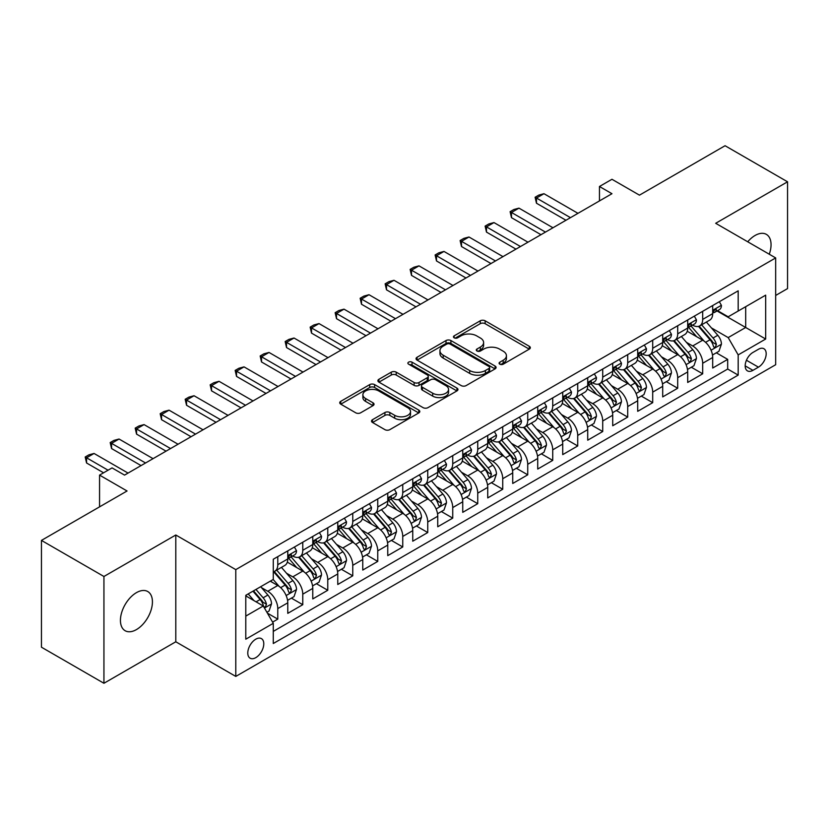 <?xml version="1.0" encoding="UTF-8"?>
<svg xmlns="http://www.w3.org/2000/svg" width="829" height="829" viewBox="0 0 829 829"><rect width="100%" height="100%" fill="white"/><g stroke="black" fill="none" stroke-linecap="round" stroke-linejoin="round"><path stroke-width="1.24" d="M499.804 364.18A2.425 1.399 0 0 0 503.234 364.18L529.306 349.123A3.471 2 0 0 0 530.322 347.714A3.471 2 0 0 0 529.306 346.294L485.141 320.802A3.471 2 0 0 0 480.24 320.802L454.168 335.849A2.425 1.399 0 0 0 453.463 336.843A2.425 1.399 0 0 0 454.168 337.828A2.425 1.399 0 0 0 457.608 337.828L460.976 335.88A11.098 6.414 0 0 1 476.675 335.88L480.364 338.004A11.098 6.414 0 0 1 483.608 342.543A11.098 6.414 0 0 1 480.364 347.071L476.986 349.019A2.425 1.399 0 0 0 476.271 350.014A2.425 1.399 0 0 0 476.986 351.009A2.425 1.399 0 0 0 480.426 351.009L483.794 349.061A11.098 6.414 0 0 1 499.493 349.061L503.172 351.185A11.098 6.414 0 0 1 506.426 355.714A11.098 6.414 0 0 1 503.172 360.252L499.804 362.19A2.425 1.399 0 0 0 499.089 363.185A2.425 1.399 0 0 0 499.804 364.18L499.804 362.19M136.433 629.594A22.621 13.057 120 0 0 151.21 609.657A22.621 13.057 120 0 0 147.738 591.523A22.621 13.057 120 0 0 136.433 592.652A22.621 13.057 120 0 0 121.656 612.579A22.621 13.057 120 0 0 125.117 630.714A22.621 13.057 120 0 0 136.433 629.594M769.271 254.223A22.621 13.057 120 0 0 766.369 234.369A22.621 13.057 120 0 0 755.053 235.488A22.621 13.057 120 0 0 747.717 241.788M255.778 657.656A11.316 6.528 120 0 0 263.176 647.687A11.316 6.528 120 0 0 261.436 638.631A11.316 6.528 120 0 0 255.778 639.19A11.316 6.528 120 0 0 248.389 649.159A11.316 6.528 120 0 0 250.13 658.216A11.316 6.528 120 0 0 255.778 657.656M372.532 419.671A3.471 2 0 0 0 371.516 421.08A3.471 2 0 0 0 372.532 422.5L384.925 429.65A3.471 2 0 0 0 389.827 429.65L418.78 412.935A3.471 2 0 0 0 419.795 411.526A3.471 2 0 0 0 418.78 410.106L374.615 384.615A3.471 2 0 0 0 369.713 384.615L340.76 401.329A3.471 2 0 0 0 339.745 402.739A3.471 2 0 0 0 340.76 404.158L355.724 412.801A3.471 2 0 0 0 360.636 412.801L373.019 405.64A3.471 2 0 0 0 374.034 404.231A3.471 2 0 0 0 373.019 402.811L365.599 398.531A9.285 5.357 0 0 1 362.884 394.739A9.285 5.357 0 0 1 368.615 389.785A9.285 5.357 0 0 1 378.729 390.946L407.795 407.733A9.285 5.357 0 0 1 410.521 411.526A9.285 5.357 0 0 1 404.79 416.479A9.285 5.357 0 0 1 394.677 415.308L389.827 412.51A3.471 2 0 0 0 384.925 412.51L372.532 419.671L372.532 422.5M775.675 295.445L787.55 288.596L787.55 181.8L725.064 145.728L639.46 195.157L611.957 179.282L599.46 186.494L611.957 193.706L124.557 475.11L112.06 467.898L99.563 475.11L99.563 506.861M103.936 576.487L103.936 683.272L175.8 641.781L175.8 534.995L103.936 576.487L41.45 540.404L127.055 490.986L99.563 475.11M175.8 534.995L235.788 569.627L775.675 257.923L775.675 364.719L235.788 676.423L235.788 569.627M787.55 181.8L715.686 223.291L775.675 257.923M461.225 385.599A3.471 2 0 0 0 466.126 385.599L495.079 368.884A3.471 2 0 0 0 496.094 367.475A3.471 2 0 0 0 495.079 366.055L450.914 340.553A3.471 2 0 0 0 446.012 340.553L417.06 357.268A3.471 2 0 0 0 416.044 358.688A3.471 2 0 0 0 417.06 360.107L461.225 385.599M409.567 364.698A2.425 1.399 0 0 1 412.034 365.05L412.034 362.159L456.934 388.086A3.471 2 0 0 1 457.95 389.495A3.471 2 0 0 1 456.934 390.915L427.982 407.63A3.471 2 0 0 1 423.07 407.63L378.915 382.128L378.915 379.299A3.471 2 0 0 0 377.889 380.718A3.471 2 0 0 0 378.915 382.128M378.915 379.299L391.298 372.148A3.471 2 0 0 1 396.21 372.148L414.117 382.49A3.471 2 0 0 0 419.028 382.49L427.246 377.744A3.471 2 0 0 0 428.261 376.325A3.471 2 0 0 0 427.246 374.905L408.593 364.138A2.425 1.399 0 0 1 407.889 363.154A2.425 1.399 0 0 1 409.381 361.858A2.425 1.399 0 0 1 412.034 362.159M103.936 683.272L41.45 647.2L41.45 540.404M272.596 622.123L277.777 619.128L267.404 613.139M261.508 587.657L267.777 591.274A14.134 8.166 60 0 1 277.777 608.59L287.777 602.818L287.777 613.356L302.772 604.693L291.404 598.134M286.502 573.222L292.772 576.849A14.134 8.166 60 0 1 302.772 594.165L312.771 588.393L312.771 598.921L327.766 590.269L316.398 583.699M311.497 558.787L317.766 562.414A14.134 8.166 60 0 1 327.766 579.73L337.766 573.958L337.766 584.497L352.76 575.834L341.393 569.274M336.491 544.363L342.76 547.979A14.134 8.166 60 0 1 352.76 565.305L362.76 559.534L362.76 570.062L377.755 561.409L366.387 554.839M361.485 529.928L367.755 533.555A14.134 8.166 60 0 1 377.755 550.87L387.754 545.099L387.754 555.637L402.749 546.974L391.381 540.404M386.48 515.503L392.759 519.12A14.134 8.166 60 0 1 402.749 536.436L412.749 530.664L412.749 541.202L427.743 532.539L416.376 525.98M411.474 501.068L417.754 504.695A14.134 8.166 60 0 1 427.743 522.011L437.743 516.239L437.743 526.767L452.738 518.115L441.37 511.545M436.468 486.633L442.748 490.26A14.134 8.166 60 0 1 452.738 507.576L462.737 501.804L462.737 512.343L477.742 503.68L466.364 497.12M461.463 472.209L467.743 475.836A14.134 8.166 60 0 1 477.742 493.151L487.732 487.379L487.732 497.908L502.737 489.255L491.359 482.685M486.457 457.774L492.737 461.401A14.134 8.166 60 0 1 502.737 478.716L512.726 472.944L512.726 483.483L527.731 474.82L516.353 468.25M511.452 443.349L517.731 446.966A14.134 8.166 60 0 1 527.731 464.281L537.72 458.51L537.72 469.048L552.725 460.385L541.347 453.826M536.446 428.914L542.726 432.541A14.134 8.166 60 0 1 552.725 449.857L562.725 444.085L562.725 454.613L577.72 445.961L566.342 439.391M561.44 414.49L567.72 418.106A14.134 8.166 60 0 1 577.72 435.422L587.72 429.65L587.72 440.189L602.714 431.526L591.336 424.966M586.435 400.055L592.714 403.682A14.134 8.166 60 0 1 602.714 420.997L612.714 415.225L612.714 425.754L627.708 417.101L616.33 410.531M611.429 385.62L617.709 389.247A14.134 8.166 60 0 1 627.708 406.562L637.708 400.79L637.708 411.329L652.703 402.666L641.325 396.096M636.434 371.195L642.703 374.812A14.134 8.166 60 0 1 652.703 392.138L662.703 386.355L662.703 396.894L677.697 388.241L666.319 381.672M661.428 356.76L667.697 360.387A14.134 8.166 60 0 1 677.697 377.703L687.697 371.931L687.697 382.459L702.691 373.806L702.691 363.268A14.134 8.166 -120 0 0 692.692 345.952L686.422 342.336M691.324 367.237L702.691 373.806M287.777 602.818A14.134 8.166 -120 0 0 277.777 585.502L270.275 581.17M312.771 588.393A14.134 8.166 -120 0 0 302.772 571.077L287.311 562.145M337.766 573.958A14.134 8.166 -120 0 0 327.766 556.642L312.305 547.72M362.76 559.534A14.134 8.166 -120 0 0 352.76 542.207L337.31 533.285M387.754 545.099A14.134 8.166 -120 0 0 377.755 527.783L362.304 518.861M412.749 530.664A14.134 8.166 -120 0 0 402.749 513.348L387.298 504.426M437.743 516.239A14.134 8.166 -120 0 0 427.743 498.923L412.293 489.991M462.737 501.804A14.134 8.166 -120 0 0 452.738 484.488L437.287 475.566M487.732 487.379A14.134 8.166 -120 0 0 477.742 470.053L462.281 461.131M512.726 472.944A14.134 8.166 -120 0 0 502.737 455.629L487.276 446.707M537.72 458.51A14.134 8.166 -120 0 0 527.731 441.194L512.27 432.272M562.725 444.085A14.134 8.166 -120 0 0 552.725 426.769L537.265 417.837M587.72 429.65A14.134 8.166 -120 0 0 577.72 412.334L562.259 403.412M612.714 415.225A14.134 8.166 -120 0 0 602.714 397.91L587.253 388.977M637.708 400.79A14.134 8.166 -120 0 0 627.708 383.475L612.248 374.553M662.703 386.355A14.134 8.166 -120 0 0 652.703 369.04L637.242 360.118M687.697 371.931A14.134 8.166 -120 0 0 677.697 354.615L662.236 345.693M758.431 349.278L752.929 352.449A10.953 6.331 120 0 0 745.768 362.107A10.953 6.331 120 0 0 747.457 370.884A10.953 6.331 120 0 0 752.929 370.345L758.431 367.164A10.953 6.331 120 0 0 765.592 357.517A10.953 6.331 120 0 0 763.913 348.729A10.953 6.331 120 0 0 758.431 349.278M245.788 616.102L263.28 605.999L273.28 623.315L273.28 643.511L738.183 375.102L738.183 354.905L728.183 337.59L711.417 327.901M273.28 623.315L245.788 639.19L245.788 595.315L273.28 579.44L273.28 559.243L738.183 290.824L738.183 311.03L765.675 295.155L765.675 339.03L738.183 354.905M292.647 555.99L292.772 556.062A14.134 8.166 60 0 0 299.839 556.767L309.839 550.995A14.134 8.166 -120 0 0 312.771 544.518L312.771 536.436M317.642 541.555L317.766 541.638A14.134 8.166 60 0 0 324.844 542.332L334.833 536.56A14.134 8.166 -120 0 0 337.766 530.094L337.766 522.011M342.636 527.13L342.76 527.203A14.134 8.166 60 0 0 349.838 527.907L359.827 522.135A14.134 8.166 -120 0 0 362.76 515.659L362.76 507.576M367.63 512.695L367.755 512.778A14.134 8.166 60 0 0 374.832 513.472L384.832 507.7A14.134 8.166 -120 0 0 387.754 501.224L387.754 493.151M392.625 498.27L392.759 498.343A14.134 8.166 60 0 0 399.827 499.048L409.827 493.265A14.134 8.166 -120 0 0 412.749 486.799L412.749 478.716M417.619 483.835L417.754 483.908A14.134 8.166 60 0 0 424.821 484.613L434.821 478.841A14.134 8.166 -120 0 0 437.743 472.364L437.743 464.281M442.613 469.401L442.748 469.483A14.134 8.166 60 0 0 449.815 470.178L459.815 464.406A14.134 8.166 -120 0 0 462.737 457.94L462.737 449.857M467.608 454.976L467.743 455.048A14.134 8.166 60 0 0 474.81 455.753L484.81 449.981A14.134 8.166 -120 0 0 487.732 443.505L487.732 435.422M492.602 440.541L492.737 440.624A14.134 8.166 60 0 0 499.804 441.318L509.804 435.546A14.134 8.166 -120 0 0 512.726 429.07L512.726 420.997M517.597 426.116L517.731 426.189A14.134 8.166 60 0 0 524.798 426.894L534.798 421.122A14.134 8.166 -120 0 0 537.72 414.645L537.72 406.562M542.591 411.681L542.726 411.754A14.134 8.166 60 0 0 549.793 412.459L559.793 406.687A14.134 8.166 -120 0 0 562.725 400.21L562.725 392.127M567.585 397.257L567.72 397.329A14.134 8.166 60 0 0 574.787 398.024L584.787 392.252A14.134 8.166 -120 0 0 587.72 385.786L587.72 377.703M592.58 382.822L592.714 382.894A14.134 8.166 60 0 0 599.781 383.599L609.781 377.827A14.134 8.166 -120 0 0 612.714 371.351L612.714 363.268M617.574 368.387L617.709 368.47A14.134 8.166 60 0 0 624.776 369.164L634.776 363.392A14.134 8.166 -120 0 0 637.708 356.926L637.708 348.843M642.568 353.962L642.703 354.035A14.134 8.166 60 0 0 649.77 354.739L659.77 348.968A14.134 8.166 -120 0 0 662.703 342.491L662.703 334.408M667.573 339.527L667.697 339.6A14.134 8.166 60 0 0 674.765 340.304L684.764 334.533A14.134 8.166 -120 0 0 687.697 328.056L687.697 319.973M273.28 631.397L727.686 369.04L727.686 359.371L712.691 368.035L712.691 357.496A14.134 8.166 -120 0 0 702.691 340.18L687.231 331.258M692.567 325.103L692.692 325.175A14.134 8.166 -120 0 0 699.759 325.87A14.134 8.166 -120 0 0 702.691 319.403L702.691 311.321M699.759 325.87L709.759 320.098A14.134 8.166 -120 0 0 712.691 313.631L712.691 305.549M277.777 556.642L277.777 564.725A14.134 8.166 60 0 1 274.845 571.191A14.134 8.166 60 0 1 273.28 571.772M274.845 571.191L284.844 565.419A14.134 8.166 -120 0 0 287.777 558.953L287.777 550.87M302.772 542.207L302.772 550.29A14.134 8.166 60 0 1 299.839 556.767M327.766 527.783L327.766 535.866A14.134 8.166 60 0 1 324.844 542.332M352.76 513.348L352.76 521.431A14.134 8.166 60 0 1 349.838 527.907M377.755 498.923L377.755 506.996A14.134 8.166 60 0 1 374.832 513.472M402.749 484.488L402.749 492.571A14.134 8.166 60 0 1 399.827 499.048M427.743 470.053L427.743 478.136A14.134 8.166 60 0 1 424.821 484.613M452.738 455.629L452.738 463.712A14.134 8.166 60 0 1 449.815 470.178M477.742 441.194L477.742 449.277A14.134 8.166 60 0 1 474.81 455.753M502.737 426.769L502.737 434.852A14.134 8.166 60 0 1 499.804 441.318M527.731 412.334L527.731 420.417A14.134 8.166 60 0 1 524.798 426.894M552.725 397.899L552.725 405.982A14.134 8.166 60 0 1 549.793 412.459M577.72 383.475L577.72 391.557A14.134 8.166 60 0 1 574.787 398.024M602.714 369.04L602.714 377.122A14.134 8.166 60 0 1 599.781 383.599M627.708 354.615L627.708 362.698A14.134 8.166 60 0 1 624.776 369.164M652.703 340.18L652.703 348.263A14.134 8.166 60 0 1 649.77 354.739M677.697 325.756L677.697 333.828A14.134 8.166 60 0 1 674.765 340.304M677.697 377.703L677.697 388.241M652.703 392.138L652.703 402.666M627.708 406.562L627.708 417.101M602.714 420.997L602.714 431.526M577.72 435.422L577.72 445.961M552.725 449.857L552.725 460.385M527.731 464.281L527.731 474.82M502.737 478.716L502.737 489.255M477.742 493.151L477.742 503.68M452.738 507.576L452.738 518.115M427.743 522.011L427.743 532.539M402.749 536.436L402.749 546.974M377.755 550.87L377.755 561.409M352.76 565.305L352.76 575.834M327.766 579.73L327.766 590.269M302.772 594.165L302.772 604.693M277.777 608.59L277.777 619.128M263.28 605.999L245.788 595.896M728.183 337.59L745.685 327.486L745.685 306.699L765.675 295.155M717.054 310.958L765.675 339.03M717.562 310.668L728.183 316.802L738.183 311.03M175.8 641.781L235.788 676.423M599.46 186.494L599.46 200.929M716.318 352.812L727.686 359.371M727.686 369.04L738.183 375.102M500.778 364.522L503.172 363.133A11.098 6.414 0 0 0 506.426 358.605L506.426 355.714M483.608 342.543L483.608 345.424A11.098 6.414 0 0 1 480.364 349.962L477.96 351.351M529.254 349.154L485.141 323.683A3.471 2 0 0 0 480.24 323.683L455.142 338.17M495.037 368.915L450.914 343.444A3.471 2 0 0 0 446.012 343.444L417.111 360.128M488.944 368.459A2.425 1.399 0 0 0 489.659 367.475A2.425 1.399 0 0 0 488.944 366.48L450.178 344.097A2.425 1.399 0 0 0 446.748 344.097L443.194 346.149A11.098 6.414 0 0 0 439.94 350.688A11.098 6.414 0 0 0 443.194 355.216L469.691 370.522A11.098 6.414 0 0 0 485.39 370.522L488.944 368.459L488.944 371.351A2.425 1.399 0 0 0 489.659 370.356L489.659 367.475M439.94 350.688L439.94 353.568A11.098 6.414 0 0 0 443.194 358.107L443.194 355.216M488.944 371.351L485.39 373.402A11.098 6.414 0 0 1 469.691 373.402L443.194 358.107M378.957 382.159L391.298 375.029L391.298 372.148M428.261 376.325L428.261 379.205A3.471 2 0 0 1 427.246 380.625L419.028 385.371A3.471 2 0 0 1 414.117 385.371L396.21 375.029A3.471 2 0 0 0 391.298 375.029M412.034 365.05L456.883 390.936M432.707 393.215A9.285 5.357 0 0 0 442.821 394.376A9.285 5.357 0 0 0 448.551 389.423A9.285 5.357 0 0 0 445.826 385.64L435.588 379.723A3.471 2 0 0 0 430.676 379.723L422.458 384.469A3.471 2 0 0 0 421.443 385.889A3.471 2 0 0 0 422.458 387.298L432.707 393.215L432.707 396.107A9.285 5.357 0 0 0 442.821 397.267A9.285 5.357 0 0 0 448.551 392.314L448.551 389.423M421.443 385.889L421.443 388.77A3.471 2 0 0 0 422.458 390.19L422.458 387.298M432.707 396.107L422.458 390.19M410.521 411.526L410.521 414.407A9.285 5.357 0 0 1 404.79 419.36A9.285 5.357 0 0 1 394.677 418.199L389.827 415.402A3.471 2 0 0 0 384.925 415.402L372.573 422.531M362.884 394.739L362.884 397.619A9.285 5.357 0 0 0 365.599 401.412L365.599 398.531M372.977 405.671L365.599 401.412M418.728 412.966L374.615 387.495A3.471 2 0 0 0 369.713 387.495L340.802 404.189M712.484 355.019L718.94 351.289L721.437 344.076A9.368 5.409 -120 0 0 717.79 335.279L706.37 322.056M704.08 341.092L691.034 325.984M696.65 336.698L689.075 327.921A22.445 12.963 -120 0 0 688.381 327.144M698.495 326.377L710.038 339.755A9.368 5.409 60 0 1 713.386 346.211L714.059 347.32L715.323 347.144L716.38 344.481A9.368 5.409 -120 0 0 713.044 338.025L701.624 324.802M699.168 326.16L711.583 340.532A4.777 2.756 60 0 1 712.785 342.398L716.38 344.481M719.313 301.725L721.437 305.404A9.368 5.409 60 0 1 719.499 309.549L714.753 312.284A9.368 5.409 -120 0 0 716.38 310.129L716.183 309.3M713.002 312.73L713.044 312.73A9.368 5.409 -120 0 0 714.753 312.284M715.168 309.435L716.38 310.129C715.79 308.72 714.795 309.3 713.386 311.859A9.368 5.409 60 0 1 712.691 313.196M570.466 217.664L536.477 198.038L536.477 203.229L535.099 197.25L538.85 195.084L543.969 193.706L577.968 213.333M565.969 220.265L536.477 203.229M543.969 193.706L536.477 198.038L535.099 197.25M687.49 369.454L693.946 365.724L696.443 358.511A9.368 5.409 -120 0 0 692.795 349.714L681.376 336.491M679.086 355.527L666.029 340.418M671.656 351.123L664.081 342.356A22.445 12.963 -120 0 0 663.387 341.579M673.49 340.812L685.044 354.19A9.368 5.409 60 0 1 688.381 360.636L689.065 361.755L690.329 361.568L691.386 358.905A9.368 5.409 -120 0 0 688.049 352.46L676.63 339.237M674.174 340.595L686.588 354.967A4.777 2.756 60 0 1 687.79 356.833L691.386 358.905M662.485 383.889L668.951 380.159L671.449 372.936A9.368 5.409 -120 0 0 667.801 364.149L656.381 350.926M654.091 369.962L641.035 354.843M646.661 365.558L639.086 356.791A22.445 12.963 -120 0 0 638.392 356.004M648.496 355.247L660.05 368.615A9.368 5.409 60 0 1 663.387 375.071L664.07 376.179L665.335 376.003L666.392 373.34A9.368 5.409 -120 0 0 663.055 366.884L651.635 353.662M649.18 355.03L661.594 369.392A4.777 2.756 60 0 1 662.796 371.257L666.392 373.34M637.491 398.314L643.957 394.583L646.454 387.371A9.368 5.409 -120 0 0 642.807 378.573L631.387 365.351M629.097 384.387L616.04 369.278M621.667 379.993L614.092 371.216A22.445 12.963 -120 0 0 613.398 370.439M623.501 369.672L635.055 383.05A9.368 5.409 60 0 1 638.392 389.506L639.076 390.614L640.34 390.438L641.397 387.765A9.368 5.409 -120 0 0 638.061 381.319L626.631 368.097M624.185 369.454L636.599 383.827A4.777 2.756 60 0 1 637.802 385.692L641.397 387.765M612.496 412.749L618.962 409.018L621.46 401.796A9.368 5.409 -120 0 0 617.812 393.008L606.393 379.786M604.103 398.822L591.046 383.703M596.673 394.417L589.098 385.651A22.445 12.963 -120 0 0 588.403 384.863M598.507 384.107L610.061 397.474A9.368 5.409 60 0 1 613.398 403.93L614.082 405.039L615.346 404.863L616.403 402.2A9.368 5.409 -120 0 0 613.056 395.744L601.636 382.521M599.191 383.889L611.605 398.262A4.777 2.756 60 0 1 612.807 400.127L616.403 402.2M694.319 316.15L696.443 319.839A9.368 5.409 60 0 1 694.505 323.973L689.759 326.719A9.368 5.409 -120 0 0 691.386 324.564L691.189 323.735M688.008 327.154L688.049 327.154A9.368 5.409 -120 0 0 689.759 326.719M690.174 323.859L691.386 324.564C690.795 323.155 689.801 323.724 688.381 326.294A9.368 5.409 60 0 1 687.697 327.631M545.472 232.099L511.483 212.473L511.483 217.664L510.104 211.675L513.856 209.509L518.975 208.141L552.974 227.768M540.974 234.69L511.483 217.664M518.975 208.141L511.483 212.473L510.104 211.675M669.324 330.584L671.449 334.263A9.368 5.409 60 0 1 669.511 338.408L664.754 341.154A9.368 5.409 -120 0 0 666.392 338.988L666.195 338.159M663.013 341.589L663.055 341.589A9.368 5.409 -120 0 0 664.754 341.154M665.179 338.294L666.392 338.988C665.801 337.579 664.806 338.159 663.387 340.729A9.368 5.409 60 0 1 662.703 342.056M520.477 246.524L486.488 226.897L486.488 232.099L485.11 226.11L488.861 223.944L493.98 222.576L527.98 242.192M515.98 249.125L486.488 232.099M493.98 222.576L486.488 226.897L485.11 226.11M644.33 345.019L646.454 348.698A9.368 5.409 60 0 1 644.516 352.843L639.76 355.579A9.368 5.409 -120 0 0 641.397 353.423L641.2 352.594M638.019 356.024L638.061 356.024A9.368 5.409 -120 0 0 639.76 355.579M640.185 352.729L641.397 353.423C640.807 352.014 639.801 352.594 638.392 355.154A9.368 5.409 60 0 1 637.708 356.491M495.483 260.959L461.494 241.332L461.494 246.524L460.116 240.534L463.867 238.369L468.986 237.001L502.985 256.627M490.986 263.549L461.494 246.524M468.986 237.001L461.494 241.332L460.116 240.534M619.336 359.444L621.46 363.123A9.368 5.409 60 0 1 619.522 367.268L614.766 370.014A9.368 5.409 -120 0 0 616.403 367.858L616.206 367.019M613.025 370.449L613.056 370.449A9.368 5.409 -120 0 0 614.766 370.014M615.191 367.154L616.403 367.858C615.812 366.439 614.807 367.019 613.398 369.589A9.368 5.409 60 0 1 612.714 370.915M470.489 275.383L436.5 255.757L436.5 260.959L435.121 254.969L438.873 252.804L443.992 251.436L477.991 271.062M465.991 277.984L436.5 260.959M443.992 251.436L436.5 255.757L435.121 254.969M587.502 427.173L593.968 423.443L596.465 416.231A9.368 5.409 -120 0 0 592.818 407.433L581.398 394.21M579.108 413.246L566.052 398.138M571.678 408.852L564.103 400.075A22.445 12.963 -120 0 0 563.409 399.298M573.513 398.531L585.067 411.909A9.368 5.409 60 0 1 588.403 418.365L589.087 419.474L590.352 419.298L591.409 416.635A9.368 5.409 -120 0 0 588.062 410.179L576.642 396.956M574.196 398.314L586.611 412.687A4.777 2.756 60 0 1 587.813 414.552L591.409 416.635M594.341 373.879L596.465 377.558A9.368 5.409 60 0 1 594.528 381.703L589.771 384.438A9.368 5.409 -120 0 0 591.409 382.283L591.212 381.454M588.03 384.884L588.062 384.884A9.368 5.409 -120 0 0 589.771 384.438M590.196 381.589L591.409 382.283C590.818 380.874 589.813 381.454 588.403 384.014A9.368 5.409 60 0 1 587.72 385.35M445.494 289.818L411.505 270.192L411.505 275.383L410.127 269.394L413.878 267.239L418.997 265.86L452.997 285.487M440.997 292.419L411.505 275.383M418.997 265.86L411.505 270.192L410.127 269.394M562.508 441.608L568.974 437.878L571.471 430.665A9.368 5.409 -120 0 0 567.824 421.868L556.404 408.645M554.114 427.681L541.057 412.573M546.684 423.277L539.109 414.51A22.445 12.963 -120 0 0 538.415 413.723M548.518 412.966L560.072 426.344A9.368 5.409 60 0 1 563.409 432.79L564.093 433.899L565.357 433.722L566.414 431.059A9.368 5.409 -120 0 0 563.067 424.614L551.648 411.391M549.202 412.749L561.606 427.122A4.777 2.756 60 0 1 562.818 428.987L566.414 431.059M569.347 388.304L571.471 391.982A9.368 5.409 60 0 1 569.533 396.127L564.777 398.873A9.368 5.409 -120 0 0 566.414 396.718L566.217 395.889M563.036 399.309L563.067 399.309A9.368 5.409 -120 0 0 564.777 398.873M565.202 396.013L566.414 396.718C565.824 395.309 564.818 395.879 563.409 398.448A9.368 5.409 60 0 1 562.725 399.785M420.5 304.253L386.501 284.627L386.501 289.818L385.133 283.829L388.884 281.663L394.003 280.295L427.992 299.922M416.003 306.844L386.501 289.818M394.003 280.295L386.501 284.627L385.133 283.829M537.513 456.033L543.969 452.313L546.477 445.09A9.368 5.409 -120 0 0 542.829 436.292L531.399 423.08M529.12 442.116L516.063 426.997M521.69 437.712L514.115 428.935A22.445 12.963 -120 0 0 513.42 428.158M523.524 427.401L535.078 440.769A9.368 5.409 60 0 1 538.415 447.225L539.099 448.334L540.363 448.157L541.42 445.494A9.368 5.409 -120 0 0 538.073 439.038L526.653 425.816M524.208 427.184L536.612 441.546A4.777 2.756 60 0 1 537.814 443.411L541.42 445.494M544.352 402.739L546.477 406.417A9.368 5.409 60 0 1 544.529 410.562L539.783 413.308A9.368 5.409 -120 0 0 541.42 411.143L541.223 410.314M538.042 413.744L538.073 413.744A9.368 5.409 -120 0 0 539.783 413.308M540.207 410.448L541.42 411.143C540.829 409.733 539.824 410.314 538.415 412.873A9.368 5.409 60 0 1 537.72 414.21M395.506 318.678L361.506 299.051L361.506 304.253L360.138 298.264L363.89 296.098L369.009 294.72L402.998 314.346M391.008 321.279L361.506 304.253M369.009 294.72L361.506 299.051L360.138 298.264M512.519 470.468L518.975 466.737L521.482 459.525A9.368 5.409 -120 0 0 517.835 450.727L506.405 437.505M504.125 456.541L491.069 441.432M496.695 452.137L489.12 443.37A22.445 12.963 -120 0 0 488.426 442.593M498.53 441.826L510.084 455.204A9.368 5.409 60 0 1 513.42 461.66L514.104 462.769L515.369 462.582L516.426 459.919A9.368 5.409 -120 0 0 513.078 453.473L501.659 440.251M499.213 441.608L511.617 455.981A4.777 2.756 60 0 1 512.819 457.846L516.426 459.919M519.358 417.174L521.482 420.852A9.368 5.409 60 0 1 519.534 424.997L514.788 427.733A9.368 5.409 -120 0 0 516.426 425.578L516.218 424.749M513.047 428.178L513.078 428.178A9.368 5.409 -120 0 0 514.788 427.733M515.213 424.883L516.426 425.578C515.835 424.168 514.83 424.749 513.42 427.308A9.368 5.409 60 0 1 512.726 428.645M370.511 333.113L336.512 313.486L336.512 318.678L335.144 312.688L338.895 310.523L344.014 309.155L378.003 328.781M366.014 335.704L336.512 318.678M344.014 309.155L336.512 313.486L335.144 312.688M487.525 484.903L493.98 481.172L496.478 473.95A9.368 5.409 -120 0 0 492.83 465.162L481.411 451.94M479.131 470.976L466.074 455.857M471.701 466.572L464.126 457.805A22.445 12.963 -120 0 0 463.432 457.017M473.535 456.261L485.089 469.628A9.368 5.409 60 0 1 488.426 476.084L489.11 477.193L490.374 477.017L491.421 474.354A9.368 5.409 -120 0 0 488.084 467.898L476.665 454.675M474.219 456.043L486.623 470.406A4.777 2.756 60 0 1 487.825 472.281L491.421 474.354M494.364 431.598L496.478 435.277A9.368 5.409 60 0 1 494.54 439.422L489.794 442.168A9.368 5.409 -120 0 0 491.421 440.012L491.224 439.173M488.053 442.603L488.084 442.603A9.368 5.409 -120 0 0 489.794 442.168M490.219 439.308L491.421 440.012C490.841 438.593 489.835 439.173 488.426 441.743A9.368 5.409 60 0 1 487.732 443.069M345.517 347.538L311.517 327.911L311.517 333.113L310.15 327.123L313.89 324.958L319.02 323.59L353.009 343.216M341.02 350.139L311.517 333.113M319.02 323.59L311.517 327.911L310.15 327.123M462.53 499.327L468.986 495.597L471.483 488.385A9.368 5.409 -120 0 0 467.836 479.587L456.416 466.364M454.126 485.4L441.08 470.292M446.707 481.007L439.132 472.229A22.445 12.963 -120 0 0 438.437 471.452M448.541 470.685L460.095 484.063A9.368 5.409 60 0 1 463.432 490.519L464.116 491.628L465.38 491.452L466.426 488.789A9.368 5.409 -120 0 0 463.09 482.333L451.67 469.11M449.214 470.468L461.629 484.841A4.777 2.756 60 0 1 462.831 486.706L466.426 488.789M469.359 446.033L471.483 449.712A9.368 5.409 60 0 1 469.546 453.857L464.8 456.592A9.368 5.409 -120 0 0 466.426 454.437L466.23 453.608M463.048 457.038L463.09 457.038A9.368 5.409 -120 0 0 464.8 456.592M465.224 453.743L466.426 454.437C465.846 453.028 464.841 453.608 463.432 456.168A9.368 5.409 60 0 1 462.737 457.504M320.522 361.972L286.523 342.346L286.523 347.538L285.155 341.548L288.896 339.393L294.026 338.014L328.015 357.641M316.015 364.573L286.523 347.538M294.026 338.014L286.523 342.346L285.155 341.548M437.536 513.762L443.992 510.032L446.489 502.82A9.368 5.409 -120 0 0 442.841 494.022L431.422 480.799M429.132 499.835L416.085 484.727M421.712 495.431L414.137 486.664A22.445 12.963 -120 0 0 413.433 485.877M423.546 485.12L435.101 498.498A9.368 5.409 60 0 1 438.437 504.944L439.121 506.053L440.386 505.877L441.432 503.213A9.368 5.409 -120 0 0 438.095 496.758L426.676 483.535M424.22 484.903L436.634 499.276A4.777 2.756 60 0 1 437.836 501.141L441.432 503.213M444.365 460.458L446.489 464.136A9.368 5.409 60 0 1 444.551 468.281L439.805 471.027A9.368 5.409 -120 0 0 441.432 468.872L441.235 468.043M438.054 471.463L438.095 471.463A9.368 5.409 -120 0 0 439.805 471.027M440.23 468.167L441.432 468.872C440.841 467.463 439.847 468.033 438.437 470.603A9.368 5.409 60 0 1 437.743 471.929M295.528 376.407L261.529 356.781L261.529 361.972L260.161 355.983L263.902 353.817L269.031 352.449L303.02 372.076M291.02 378.998L261.529 361.972M269.031 352.449L261.529 356.781L260.161 355.983M412.541 528.187L418.997 524.467L421.495 517.244A9.368 5.409 -120 0 0 417.847 508.446L406.428 495.224M404.137 514.26L391.091 499.151M396.718 509.866L389.143 501.089A22.445 12.963 -120 0 0 388.438 500.312M398.552 499.555L410.106 512.923A9.368 5.409 60 0 1 413.443 519.379L414.127 520.488L415.391 520.311L416.438 517.648A9.368 5.409 -120 0 0 413.101 511.192L401.682 497.97M399.226 499.327L411.64 513.7A4.777 2.756 60 0 1 412.842 515.565L416.438 517.648M419.37 474.893L421.495 478.571A9.368 5.409 60 0 1 419.557 482.716L414.811 485.462A9.368 5.409 -120 0 0 416.438 483.297L416.241 482.468M413.06 485.898L413.101 485.898A9.368 5.409 -120 0 0 414.811 485.462M415.236 482.602L416.438 483.297C415.847 481.887 414.852 482.468 413.443 485.027A9.368 5.409 60 0 1 412.749 486.364M270.534 390.832L236.534 371.205L236.534 376.407L235.156 370.418L238.907 368.252L244.037 366.874L278.026 386.501M266.026 393.433L236.534 376.407M244.037 366.874L236.534 371.205L235.156 370.418M387.547 542.622L394.003 538.891L396.5 531.679A9.368 5.409 -120 0 0 392.853 522.881L381.433 509.659M379.143 528.695L366.097 513.586M371.724 524.291L364.138 515.524A22.445 12.963 -120 0 0 363.444 514.747M373.558 513.98L385.102 527.358A9.368 5.409 60 0 1 388.449 533.803L389.133 534.923L390.397 534.736L391.443 532.073A9.368 5.409 -120 0 0 388.107 525.627L376.687 512.405M374.231 513.762L386.646 528.135A4.777 2.756 60 0 1 387.848 530L391.443 532.073M394.376 489.328L396.5 493.006A9.368 5.409 60 0 1 394.563 497.151L389.817 499.887A9.368 5.409 -120 0 0 391.443 497.732L391.247 496.903M388.065 500.333L388.107 500.322A9.368 5.409 -120 0 0 389.817 499.887M390.231 497.037L391.443 497.732C390.853 496.322 389.858 496.892 388.449 499.462A9.368 5.409 60 0 1 387.754 500.799M245.529 405.267L211.54 385.64L211.54 390.832L210.162 384.843L213.913 382.677L219.043 381.309L253.032 400.935M241.032 407.858L211.54 390.832M219.043 381.309L211.54 385.64L210.162 384.843M362.553 557.057L369.009 553.326L371.506 546.104A9.368 5.409 -120 0 0 367.858 537.316L356.439 524.094M354.149 543.13L341.102 528.011M346.719 538.726L339.144 529.959A22.445 12.963 -120 0 0 338.45 529.171M348.563 528.415L360.107 541.783A9.368 5.409 60 0 1 363.454 548.238L364.128 549.347L365.402 549.171L366.449 546.508A9.368 5.409 -120 0 0 363.112 540.052L351.693 526.829M349.237 528.197L361.651 542.56A4.777 2.756 60 0 1 362.853 544.435L366.449 546.508M369.382 503.752L371.506 507.431A9.368 5.409 60 0 1 369.568 511.576L364.822 514.322A9.368 5.409 -120 0 0 366.449 512.167L366.252 511.327M363.071 514.757L363.112 514.757A9.368 5.409 -120 0 0 364.822 514.322M365.237 511.462L366.449 512.167C365.858 510.747 364.864 511.327 363.454 513.897A9.368 5.409 60 0 1 362.76 515.223M220.535 419.692L186.546 400.065L186.546 405.267L185.168 399.277L188.919 397.112L194.048 395.744L228.037 415.36M216.037 422.293L186.546 405.267M194.048 395.744L186.546 400.065L185.168 399.277M337.558 571.482L344.014 567.751L346.512 560.539A9.368 5.409 -120 0 0 342.864 551.741L331.445 538.518M329.154 557.554L316.108 542.446M321.725 553.161L314.15 544.384A22.445 12.963 -120 0 0 313.455 543.606M323.569 542.84L335.113 556.218A9.368 5.409 60 0 1 338.46 562.673L339.134 563.782L340.408 563.606L341.455 560.943A9.368 5.409 -120 0 0 338.118 554.487L326.699 541.264M324.243 542.622L336.657 556.995A4.777 2.756 60 0 1 337.859 558.86L341.455 560.943M344.387 518.187L346.512 521.866A9.368 5.409 60 0 1 344.574 526.011L339.828 528.747A9.368 5.409 -120 0 0 341.455 526.591L341.258 525.762M338.077 529.192L338.118 529.192A9.368 5.409 -120 0 0 339.828 528.747M340.242 525.897L341.455 526.591C340.864 525.182 339.869 525.762 338.46 528.322A9.368 5.409 60 0 1 337.766 529.658M195.54 434.127L161.551 414.5L161.551 419.692L160.173 413.702L163.924 411.536L169.054 410.168L203.043 429.795M191.043 436.728L161.551 419.692M169.054 410.168L161.551 414.5L160.173 413.702M312.564 585.916L319.02 582.186L321.517 574.974A9.368 5.409 -120 0 0 317.87 566.176L306.45 552.953M304.16 571.989L291.114 556.87M296.73 567.585L289.155 558.819A22.445 12.963 -120 0 0 288.461 558.031M298.575 557.275L310.119 570.653A9.368 5.409 60 0 1 313.466 577.098L314.139 578.207L315.403 578.031L316.46 575.367A9.368 5.409 -120 0 0 313.124 568.912L301.704 555.689M299.248 557.057L311.663 571.43A4.777 2.756 60 0 1 312.865 573.295L316.46 575.367M319.393 532.612L321.517 536.29A9.368 5.409 60 0 1 319.579 540.435L314.833 543.182A9.368 5.409 -120 0 0 316.46 541.026L316.263 540.197M313.082 543.617L313.124 543.617A9.368 5.409 -120 0 0 314.833 543.182M315.248 540.321L316.46 541.026C315.87 539.617 314.875 540.187 313.466 542.757A9.368 5.409 60 0 1 312.771 544.083M170.546 448.551L136.557 428.935L136.557 434.127L135.179 428.137L138.93 425.971L144.059 424.603L178.048 444.23M166.049 451.152L136.557 434.127M144.059 424.603L136.557 428.935L135.179 428.137M287.57 600.341L294.026 596.621L296.523 589.398A9.368 5.409 -120 0 0 292.875 580.601L281.456 567.378M279.166 586.414L273.187 579.492M271.736 582.02L270.772 580.891M273.58 571.709L285.124 585.077A9.368 5.409 60 0 1 288.471 591.533L289.145 592.642L290.409 592.466L291.466 589.802A9.368 5.409 -120 0 0 288.129 583.347L276.71 570.124M274.254 571.482L286.668 585.854A4.777 2.756 60 0 1 287.87 587.72L291.466 589.802M294.399 547.047L296.523 550.725A9.368 5.409 60 0 1 294.585 554.87L289.839 557.616A9.368 5.409 -120 0 0 291.466 555.451L291.269 554.622M288.088 558.052L288.129 558.052A9.368 5.409 -120 0 0 289.839 557.616M290.254 554.756L291.466 555.451C290.875 554.041 289.881 554.622 288.471 557.181A9.368 5.409 60 0 1 287.777 558.518M145.552 462.986L111.563 443.36L111.563 448.551L110.184 442.572L113.936 440.406L119.055 439.028L153.054 458.655M141.054 465.587L111.563 448.551M119.055 439.028L111.563 443.36L110.184 442.572M266.907 612.268L269.031 611.046L271.529 603.833A9.368 5.409 -120 0 0 267.881 595.035L260.689 586.714M253.975 600.621L248.192 593.927M246.741 596.445L245.788 595.336M252.938 591.181L260.13 599.512A9.368 5.409 60 0 1 263.467 605.958L264.15 607.077L265.415 606.89L266.472 604.227A9.368 5.409 -120 0 0 263.135 597.782L255.943 589.45M253.519 590.849L261.674 600.289A4.777 2.756 60 0 1 262.876 602.155L266.472 604.227M85.19 515.151L90.33 512.187M108.06 470.198L86.568 457.795L86.568 462.986L85.19 456.997L88.941 454.831L94.06 453.463L128.06 473.09M103.563 472.799L86.568 462.986M94.06 453.463L86.568 457.795L85.19 456.997M267.777 591.274L277.777 585.502M292.772 576.849L302.772 571.077M317.766 562.414L327.766 556.642M342.76 547.979L352.76 542.207M367.755 533.555L377.755 527.783M392.759 519.12L402.749 513.348M417.754 504.695L427.743 498.923M442.748 490.26L452.738 484.488M467.743 475.836L477.742 470.053M492.737 461.401L502.737 455.629M517.731 446.966L527.731 441.194M542.726 432.541L552.725 426.769M567.72 418.106L577.72 412.334M592.714 403.682L602.714 397.91M617.709 389.247L627.708 383.475M642.703 374.812L652.703 369.04M667.697 360.387L677.697 354.615M692.692 345.952L702.691 340.18M702.691 319.403L712.691 313.631M277.777 564.725L287.777 558.953M302.772 550.29L312.771 544.518M327.766 535.866L337.766 530.094M352.76 521.431L362.76 515.659M377.755 506.996L387.754 501.224M402.749 492.571L412.749 486.799M427.743 478.136L437.743 472.364M452.738 463.712L462.737 457.94M477.742 449.277L487.732 443.505M502.737 434.852L512.726 429.07M527.731 420.417L537.72 414.645M552.725 405.982L562.725 400.21M577.72 391.557L587.72 385.786M602.714 377.122L612.714 371.351M627.708 362.698L637.708 356.926M652.703 348.263L662.703 342.491M677.697 333.828L687.697 328.056M702.691 363.268L712.691 357.496M746.442 360.252L758.431 367.164M745.188 365.869L752.929 370.345M503.172 363.133L503.172 360.252M476.986 351.009L476.986 349.019M480.364 349.962L480.364 347.071M454.168 337.828L454.168 335.849M480.24 323.683L480.24 320.802M485.141 323.683L485.141 320.802M529.306 349.123L529.306 346.294M417.06 360.107L417.06 357.268M446.012 343.444L446.012 340.553M450.914 343.444L450.914 340.553M495.079 368.884L495.079 366.055M469.691 373.402L469.691 370.522M485.39 373.402L485.39 370.522M396.21 375.029L396.21 372.148M414.117 385.371L414.117 382.49M419.028 385.371L419.028 382.49M427.246 380.625L427.246 377.744M456.934 390.915L456.934 388.086M384.925 415.402L384.925 412.51M389.827 415.402L389.827 412.51M394.677 418.199L394.677 415.308M373.019 405.64L373.019 402.811M340.76 404.158L340.76 401.329M369.713 387.495L369.713 384.615M374.615 387.495L374.615 384.615M418.78 412.935L418.78 410.106M711.054 350.221L721.375 344.263M713.044 338.025L717.79 335.279M705.572 342.336L710.038 339.755M721.375 305.3L712.691 310.305M686.06 364.646L696.381 358.688M688.049 352.46L692.795 349.714M680.578 356.771L685.044 354.19M661.065 379.081L671.386 373.123M663.055 366.884L667.801 364.149M655.584 371.195L660.05 368.615M636.071 393.516L646.392 387.547M638.061 381.319L642.807 378.573M630.589 385.63L635.055 383.05M611.066 407.941L621.398 401.982M613.056 395.744L617.812 393.008M605.595 400.055L610.061 397.474M696.381 319.725L687.697 324.74M671.386 334.16L662.703 339.175M646.392 348.584L637.708 353.6M621.398 363.019L612.714 368.035M586.072 422.375L596.403 416.417M588.062 410.179L592.818 407.433M580.601 414.49L585.067 411.909M596.403 377.444L587.72 382.459M561.078 436.8L571.409 430.842M563.067 424.614L567.824 421.868M555.606 428.925L560.072 426.344M571.409 391.879L562.725 396.894M536.083 451.235L546.415 445.277M538.073 439.038L542.829 436.292M530.612 443.349L535.078 440.769M546.415 406.314L537.72 411.329M511.089 465.67L521.42 459.701M513.078 453.473L517.835 450.727M505.617 457.784L510.084 455.204M521.42 420.738L512.726 425.754M486.095 480.095L496.426 474.136M488.084 467.898L492.83 465.162M480.623 472.209L485.089 469.628M496.426 435.173L487.732 440.189M461.1 494.53L471.421 488.561M463.09 482.333L467.836 479.587M455.629 486.644L460.095 484.063M471.421 449.598L462.737 454.613M436.106 508.954L446.427 502.996M438.095 496.758L442.841 494.022M430.624 501.068L435.101 498.498M446.427 464.033L437.743 469.048M411.111 523.389L421.433 517.431M413.101 511.192L417.847 508.446M405.63 515.503L410.106 512.923M421.433 478.468L412.749 483.483M386.117 537.814L396.438 531.855M388.107 525.627L392.853 522.881M380.635 529.938L385.102 527.358M396.438 492.892L387.754 497.908M361.123 552.249L371.444 546.29M363.112 540.052L367.858 537.316M355.641 544.363L360.107 541.783M371.444 507.327L362.76 512.343M336.128 566.684L346.449 560.715M338.118 554.487L342.864 551.741M330.647 558.798L335.113 556.218M346.449 521.752L337.766 526.767M311.134 581.108L321.455 575.15M313.124 568.912L317.87 566.176M305.652 573.222L310.119 570.653M321.455 536.187L312.771 541.202M286.14 595.543L296.461 589.585M288.129 583.347L292.875 580.601M280.658 587.657L285.124 585.077M296.461 550.622L287.777 555.637M264.472 608.051L271.466 604.009M263.135 597.782L267.881 595.035M256.088 601.844L260.13 599.512"/></g></svg>
